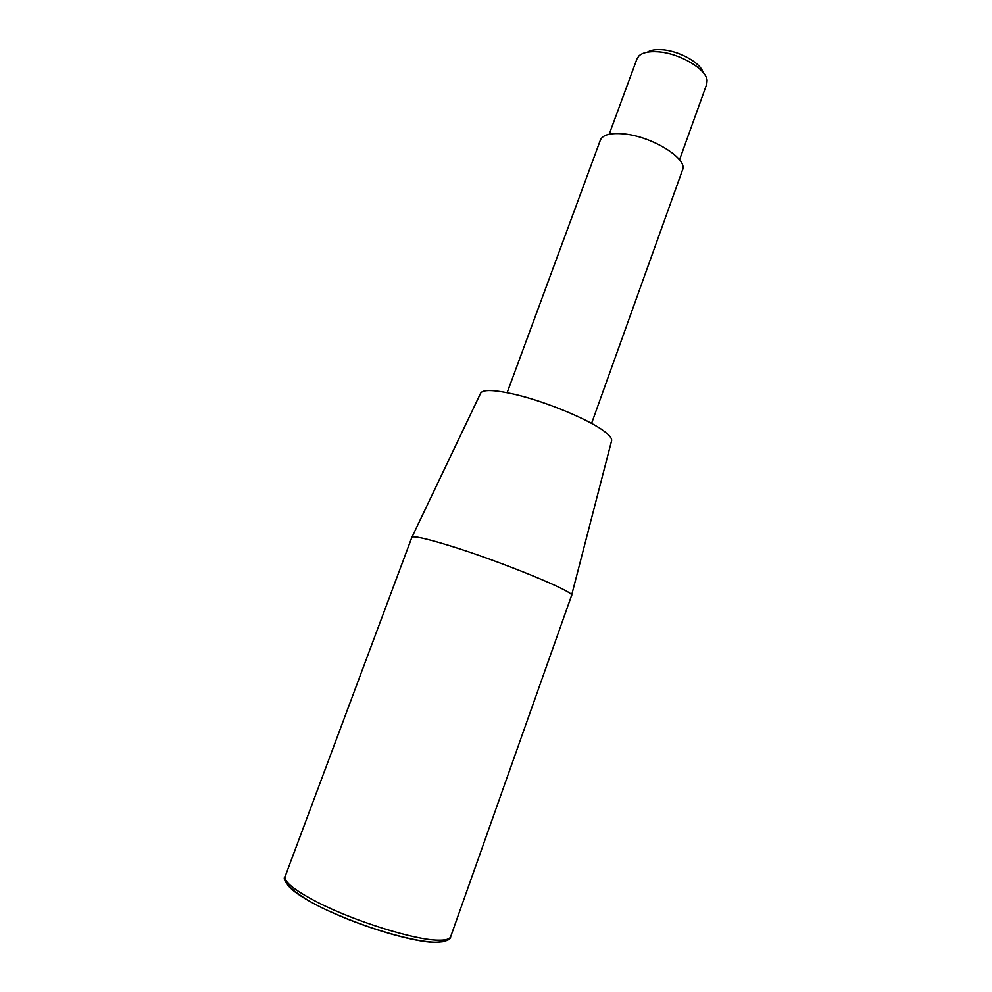 <?xml version="1.0" encoding="UTF-8"?>
<svg xmlns="http://www.w3.org/2000/svg" width="992" height="992" viewBox="0 0 992 992"><rect width="100%" height="100%" fill="white"/><g stroke="black" fill="none" stroke-linecap="round" stroke-linejoin="round"><path stroke-width="1.49" d="M507.135 392.683L600.396 140.058C602.789 134.726 610.663 132.68 624.018 133.92C652.352 136.499 688.225 158.993 682.521 169.954L591.579 423.41M411.841 537.391C413.118 535.606 425.593 538.346 449.264 545.588C500.91 561.398 576.724 592.621 571.566 595.522L450.678 936.684C449.76 939.201 445.495 940.354 437.881 940.156C414.482 939.994 354.194 921.184 317.527 902.286C294.587 890.37 283.786 881.764 285.15 876.444L411.841 537.391M609.2 134.23L637 58.801L639.009 55.812C642.667 52.551 648.929 51.2 657.795 51.782C679.235 52.973 706.639 69.18 707.098 80.588L706.726 84.171L679.52 159.824M647.392 52.154C650.69 50.096 655.551 49.29 661.962 49.724C678.888 50.679 700.637 62.794 703.018 72.404M411.94 537.242L480.525 393.415C482.447 389.372 493.532 389.608 513.757 394.122C545.364 401.276 590.649 420.186 605.244 432.103C610.192 436.021 612.287 439.01 611.506 441.08L571.59 595.349M435.587 942.4L442.668 941.755M286.49 881.231C285.349 887.766 308.252 902.807 342.426 916.992C376.526 931.203 415.859 941.929 434.36 942.375M285.15 876.444C280.079 880.251 296.881 897.562 333.796 913.173C369.855 929.144 414.867 942.164 436.071 942.239C445.78 941.656 450.653 939.808 450.678 936.684"/></g></svg>
